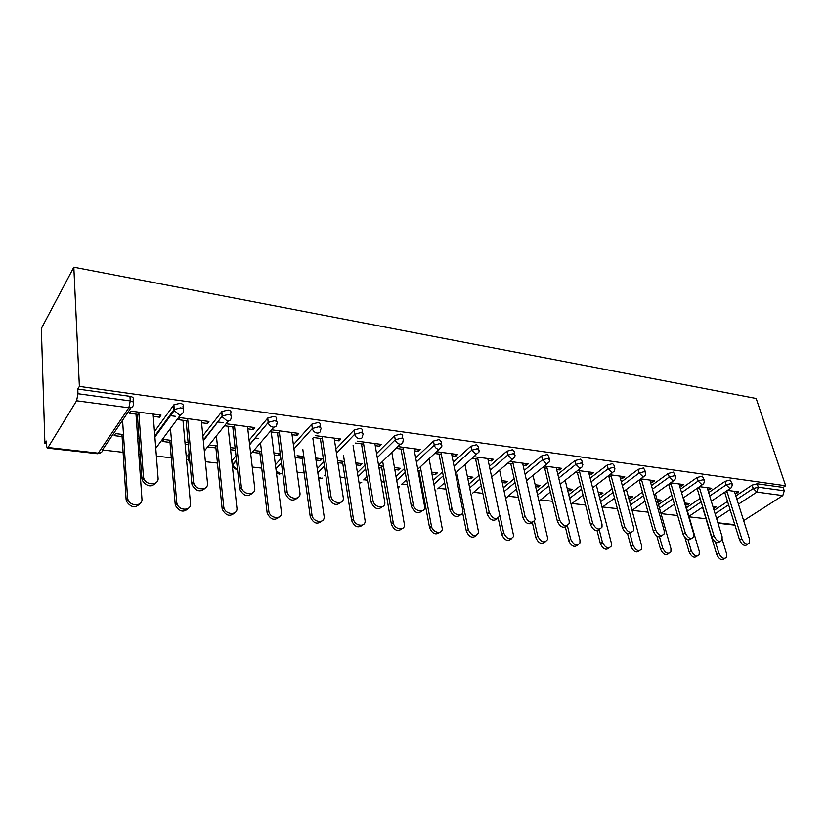 <?xml version="1.0" encoding="UTF-8"?>
<svg xmlns="http://www.w3.org/2000/svg" width="827" height="827" viewBox="0 0 827 827"><rect width="100%" height="100%" fill="white"/><g stroke="black" fill="none" stroke-linecap="round" stroke-linejoin="round"><path stroke-width="1.24" d="M48.018 447.5L98.237 453.144L128.847 407.794L76.591 400.785L48.018 447.5L47.211 448.079L46.457 445.588L46.312 441.06L44.896 443.406L46.395 443.572M102.744 450.002L123.109 452.317M138.802 454.116L140.176 454.271M156.386 456.111L171.292 457.817M186.509 459.554L188.411 459.76M205.385 461.704L217.46 463.079M232.211 464.764L232.852 464.836M252.245 467.038L261.704 468.123M297.12 472.155L304.171 472.961M324.473 475.277L325.817 475.432M340.135 477.065L344.952 477.613M363.839 479.763L367.477 480.177M381.381 481.759L384.152 482.079M401.819 484.095L407.473 484.736M420.984 486.276L421.853 486.379M438.403 488.261L445.887 489.119M473.644 492.282L482.834 493.326M507.613 496.148L518.374 497.378M540.393 499.89L552.601 501.286M572.036 503.498L585.578 505.039M602.594 506.982L617.376 508.667M632.117 510.342L648.048 512.161M661.052 513.639L677.664 515.541M689.129 516.844L705.989 518.767M44.896 443.406L41.35 328.484L73.83 267.183L756.167 398.48L785.65 485.769L79.382 386.405L73.83 267.183M743.649 520.648L782.807 495.569L756.85 492.086L738.449 504.17M735.844 495.921L752.136 485.087L757.191 483.785L758.307 487.217L784.265 490.773L783.128 487.403L785.65 485.769M757.191 483.785L783.128 487.403M784.265 490.773L782.807 495.569M727.429 490.37L738.769 491.869L736.64 493.285L736.082 491.517M712.884 506.434L716.306 506.848L714.259 508.212L713.742 506.537M725.31 491.796L727.181 492.044M734.945 493.068L736.64 493.285M713.391 508.109L714.259 508.212M154.484 431.58L173.928 404.775L180.11 403.328C182.85 403.876 183.821 404.92 182.994 406.45L183.222 408.92M79.382 386.405L77.769 389.062L129.953 396.329C132.837 396.908 133.902 397.983 133.157 399.565L133.343 402.253M714.094 510.393L727.543 501.441M201.571 422.762L207.37 423.517L208.952 421.481L180.038 417.645L178.498 419.713L187.863 420.953M171.478 440.409L163.86 439.478L162.402 441.453L170 442.373M185.134 444.202L188.287 444.585M188.091 442.435L184.938 442.052M232.573 462.004L232.366 460.153L235.984 455.842M249.103 440.233L267.762 418.038L273.954 416.415C276.456 416.922 277.231 417.893 276.28 419.341L276.559 421.45M292.034 434.682L297.017 435.343L298.733 433.41L272.197 429.885M270.522 431.849L279.464 433.028M280.26 454.147L278.999 455.563L278.73 453.496M252.907 452.4L259.905 453.248M274.161 454.974L278.999 455.563M280.198 453.672L273.892 452.896M261.518 451.387L254.509 450.539M317.248 468.702L323.802 461.807M335.845 449.144L353.987 430.081L360.065 428.417C362.236 428.851 362.898 429.72 362.04 431.022L362.391 433.121M375.241 445.65L379.51 446.208L381.33 444.388L357.326 441.194M355.527 443.055L363.653 444.12M355.868 462.903L362.081 463.658L360.345 465.405L360.014 463.399M337.923 462.686L342.729 463.265M356.199 464.898L360.345 465.405M344.445 461.507L338.398 460.763M396.061 476.497L404.527 468.475M415.702 457.9L433.472 441.06L439.354 439.468L441.111 441.701L441.556 443.954M452.007 455.77L455.667 456.256L457.579 454.519L436.542 451.718M434.661 453.485L441.298 454.354M431.663 472.145L437.4 472.837L435.571 474.502L435.198 472.568M418.41 472.424L419.268 472.527M432.025 474.078L435.571 474.502M421.088 470.852L418.038 470.48M469.002 484.033L479.029 475.349M489.46 466.314L506.91 451.211L512.606 449.681L514.177 451.583L514.725 453.971M523.067 465.136L526.189 465.549L528.164 463.895L509.783 461.456M507.819 463.13L513.143 463.823M501.927 480.704L507.251 481.355L505.349 482.937L504.935 481.076M502.34 482.575L505.349 482.937M536.692 491.248L548.022 482.182M557.812 474.336L574.961 460.608L580.482 459.15L581.888 460.763L582.528 463.265M589.031 473.83L591.677 474.181L593.714 472.599L577.67 470.47M575.644 472.062L579.81 472.62M567.26 488.674L572.201 489.274L570.248 490.793L569.803 488.984M567.704 490.483L570.248 490.793M599.709 498.112L612.114 488.84M621.346 481.945L638.196 469.354L643.561 467.937L645.546 471.897M650.425 481.924L652.658 482.213L654.736 480.714L640.749 478.854M638.682 480.373L641.835 480.787M628.158 496.107L632.769 496.665L630.774 498.112L630.298 496.365M628.634 497.854L630.774 498.112M658.499 504.625L671.803 495.27M680.549 489.129L697.109 477.489L702.319 476.135L704.263 479.949M707.716 489.47L709.576 489.718L711.685 488.281L699.528 486.658M697.419 488.116L699.683 488.416M685.066 503.043L689.367 503.571L687.34 504.956L686.834 503.261M685.562 504.739L687.34 504.956M686.451 507.747L700.149 498.392M708.656 492.572L725.083 481.355L730.21 480.022L732.143 483.774M657.093 499.632L661.538 500.17L659.522 501.596L659.036 499.87M657.579 501.358L659.522 501.596M679.556 485.759L681.603 486.028L683.691 484.56L670.645 482.823M668.567 484.312L671.255 484.674M629.605 501.41L642.476 492.086M651.459 485.583L668.164 473.489L673.447 472.103L675.411 476.001M598.241 492.458L603.007 493.037L601.033 494.515L600.567 492.737M598.696 494.236L601.033 494.515M620.271 477.944L622.7 478.264L624.757 476.724L609.778 474.739M607.731 476.3L611.37 476.776M568.759 494.732L580.647 485.542M590.147 478.192L607.142 465.063L612.59 463.627L613.923 465.105L614.606 467.658M535.172 484.767L540.31 485.387L538.377 486.938L537.943 485.098M535.607 486.607L538.377 486.938M556.654 469.56L559.528 469.943L561.533 468.33L544.362 466.046M542.367 467.679L547.092 468.299M503.467 487.682L514.177 478.781M524.277 470.377L541.571 455.997L547.185 454.509L548.663 456.256L549.262 458.706M467.441 476.507L472.972 477.179L471.101 478.802L470.708 476.9M467.834 478.409L471.101 478.802M457.259 475.256L455.904 475.101M488.209 460.546L491.589 460.99L493.533 459.295L473.871 456.68M471.948 458.396L477.903 459.181M433.224 480.301L442.507 471.907M453.299 462.159L470.904 446.239L476.693 444.678L478.357 446.735L478.843 449.051M394.5 467.606L400.464 468.34L398.676 470.036L398.325 468.072M378.983 467.658L381.743 467.989M394.841 469.571L398.676 470.036M383.511 466.263L378.642 465.673M414.379 450.808L418.328 451.335L420.199 449.547L397.725 446.559M395.885 448.368L403.245 449.34M357.44 472.62L364.996 465.094M376.585 453.558L394.531 435.684L400.516 434.051C402.511 434.444 403.131 435.25 402.377 436.47L402.77 438.641M315.707 458.003L322.179 458.789L320.483 460.577L320.183 458.54M295.415 457.548L302.144 458.365M315.997 460.039L320.483 460.577M303.819 456.545L297.079 455.729M334.49 440.274L339.101 440.884L340.879 439.013L315.418 435.633M313.681 437.535L322.427 438.692M275.401 464.764L280.849 458.696M293.399 444.688L311.727 424.241L317.919 422.545C320.276 423.021 320.979 423.962 320.018 425.347L320.318 427.373M208.6 447.045L215.899 447.924M230.578 449.702L235.375 450.281M235.137 448.172L230.34 447.593M217.439 446.011L210.141 445.122M247.769 428.851L253.145 429.554L254.799 427.58L227.115 423.9M225.502 425.915L234.651 427.114M188.018 456.752L187.863 454.984L189.094 453.413M202.853 435.829L221.874 411.546L228.066 410.016C230.681 410.543 231.539 411.546 230.661 413.035L230.909 415.319M123.502 434.557L115.553 433.596L114.178 435.622L122.107 436.584M137.706 438.465L139.07 438.63M138.915 436.439L137.551 436.274M153.305 416.394L159.559 417.221L161.058 415.123L130.842 411.102L129.384 413.242L138.977 414.503M77.769 389.062L77.986 393.745L130.263 400.93L129.953 396.329M76.591 400.785L77.986 393.745M709.576 489.718L709.028 487.92M681.603 486.028L681.066 484.208M652.658 482.213L652.131 480.363M622.7 478.264L622.193 476.383M591.677 474.181L591.181 472.269M559.528 469.943L559.052 467.999M526.189 465.549L525.724 463.575M491.589 460.99L491.155 458.975M455.667 456.256L455.243 454.209M418.328 451.335L417.935 449.247M379.51 446.208L379.148 444.099M339.101 440.884L338.77 438.734M297.017 435.343L296.717 433.141M253.145 429.554L252.876 427.321M207.37 423.517L207.132 421.243M159.559 417.221L159.373 414.896M747.753 544.228L747.381 544.466C744.713 546.564 742.129 545.127 739.617 540.165L741.798 538.791C744.321 543.763 746.905 545.2 749.572 543.112L749.644 539.607L734.386 491.29M739.617 540.165L724.679 492.23M741.798 538.791L726.788 490.793M724.69 558.504L724.411 558.69C721.723 560.778 719.159 559.383 716.73 554.493L718.828 553.18C721.278 558.07 723.832 559.476 726.519 557.377L726.633 553.914L722.281 539.617M715.489 542.098L718.828 553.18M702.505 507.178L716.73 554.493M720.069 541.437L719.883 541.551C717.133 543.856 714.456 542.44 711.84 537.292L714.011 535.896C716.637 541.054 719.314 542.471 722.064 540.165L722.126 536.744L707.168 487.672M711.84 537.292L697.12 488.333M714.011 535.896L699.218 486.876M691.434 538.542C688.581 541.054 685.81 539.659 683.102 534.335L685.263 532.898C687.992 538.253 690.772 539.659 693.615 537.095L693.657 533.777L679.019 483.94M683.102 534.335L668.64 484.322M685.263 532.898L670.718 482.834M661.931 535.534C658.933 538.119 656.069 536.692 653.351 531.265L655.491 529.797C658.344 535.369 661.228 536.733 664.164 533.901L664.184 530.707L649.898 480.063M653.351 531.265L639.25 480.446M655.491 529.797L641.318 478.926M631.363 532.412C628.21 535.069 625.264 533.622 622.524 528.081L624.643 526.592C627.631 532.392 630.639 533.715 633.647 530.562L633.658 527.523L619.754 476.063M622.524 528.081L608.817 476.435M624.643 526.592L610.864 474.884M599.678 529.166C596.37 531.906 593.331 530.448 590.561 524.783L592.659 523.253C595.812 529.301 598.934 530.572 602.025 527.078L602.004 524.235L588.535 471.917M590.561 524.783L577.298 472.279M592.659 523.253L579.324 470.687M697.151 556.002L697.058 556.054C694.287 558.37 691.641 556.995 689.108 551.929L691.196 550.586C693.729 555.661 696.386 557.036 699.156 554.721L699.26 551.34L683.515 497.761M688.054 539.783L691.196 550.586M684.973 537.674L689.108 551.929M668.743 553.408C665.859 555.847 663.12 554.472 660.546 549.273L662.613 547.898C665.259 553.17 668.009 554.524 670.873 551.96L670.955 548.683L655.418 493.709M659.564 536.992L662.613 547.898M656.876 536.092L660.546 549.273M639.426 550.72C636.397 553.222 633.585 551.826 630.991 546.523L633.037 545.117C635.808 550.596 638.661 551.919 641.607 549.087L641.68 545.934L626.359 489.46M629.988 533.704L633.037 545.117M627.569 533.704L630.991 546.523M609.086 547.929C605.902 550.503 603.007 549.087 600.392 543.67L602.418 542.243C605.323 547.95 608.29 549.221 611.318 546.078L611.36 543.081L596.308 485.004M599.244 529.807L602.418 542.243M597.084 530.727L600.392 543.67M577.659 545.024C574.32 547.691 571.333 546.254 568.687 540.724L570.692 539.266C573.752 545.21 576.832 546.43 579.944 542.946L579.965 540.134L565.192 480.311M567.384 525.641L570.692 539.266M565.399 527.14L568.687 540.724M566.826 525.796C563.342 528.639 560.21 527.15 557.408 521.361L559.476 519.801C562.815 526.117 566.061 527.326 569.224 523.429L569.172 520.814L556.178 467.617M557.408 521.361L544.621 467.979M559.476 519.801L546.616 466.345M545.086 542.016C541.582 544.776 538.491 543.329 535.824 537.664L537.798 536.175C541.034 542.378 544.249 543.535 547.433 539.669L547.412 537.074L532.981 475.37M534.376 521.289L537.798 536.175M532.412 522.778L535.824 537.664M532.733 522.292C529.073 525.238 525.817 523.749 522.984 517.805L525.021 516.213C528.567 522.809 531.947 523.946 535.162 519.625L522.612 463.151M522.984 517.805L510.724 463.513M525.021 516.213L512.688 461.838M511.313 538.884C507.633 541.757 504.439 540.289 501.731 534.5L503.684 532.97C507.116 539.442 510.455 540.527 513.701 536.227L499.601 470.139M499.828 515.18L503.684 532.97M498.226 518.229L501.731 534.5M497.316 518.643C493.471 521.713 490.101 520.204 487.227 514.125L489.222 512.482C493.006 519.377 496.531 520.421 499.787 515.624L487.775 458.53M487.227 514.125L475.546 458.871M489.222 512.482L477.479 457.155M476.259 535.617C472.403 538.625 469.095 537.147 466.345 531.203L468.258 529.642C471.928 536.403 475.401 537.405 478.688 532.64L464.981 464.598M456.607 472.052L468.258 529.642M462.655 512.854L466.345 531.203M460.525 514.828C456.463 518.053 452.979 516.544 450.053 510.28L452.007 508.605C453.01 515.045 462.769 517.526 463.006 511.448L451.594 453.723M450.053 510.28L439.003 454.054M452.007 508.605L440.894 452.297M439.871 532.216C435.808 535.369 432.387 533.891 429.585 527.781L431.467 526.179C432.387 532.526 442.011 534.883 442.311 528.866L429.079 458.685M420.333 466.841L431.467 526.179M418.907 470.584L429.585 527.781M422.246 510.848C417.986 514.249 414.358 512.73 411.37 506.289L413.283 504.573C414.244 511.396 424.84 513.66 424.716 507.065L413.986 448.72M411.37 506.289L401.012 449.051M413.283 504.573L402.863 447.252M402.056 528.67C397.787 531.999 394.231 530.52 391.378 524.225L393.207 522.592C394.086 529.311 404.537 531.43 404.486 524.928L391.802 452.369M382.653 461.332L393.207 522.592M381.402 466.014L391.378 524.225M382.415 506.693C377.918 510.29 374.145 508.77 371.096 502.134L372.956 500.376C373.866 507.613 385.372 509.597 384.844 502.475L374.879 443.53M371.096 502.134L361.492 443.841M372.956 500.376L363.301 441.99M362.733 524.959C358.246 528.484 354.545 527.016 351.62 520.534L353.408 518.849C354.235 525.972 365.575 527.812 365.131 520.803L353.088 445.577M343.505 455.481L353.408 518.849M342.419 461.259L351.62 520.534M340.92 502.34C336.196 506.165 332.258 504.656 329.115 497.802L330.924 495.993C331.772 503.684 344.29 505.328 343.277 497.678L334.16 438.114M329.115 497.802L320.349 438.413M330.924 495.993L322.106 436.522M321.817 521.072C317.103 524.835 313.237 523.377 310.239 516.679L311.965 514.952C312.73 522.519 325.063 524.018 324.132 516.482L312.854 438.227M302.796 449.247L311.965 514.952M301.865 456.308L310.239 516.679M297.668 497.771C292.841 501.855 288.737 500.449 285.367 493.543L287.124 491.683C288.178 499.653 301.338 500.707 299.922 492.768L291.735 432.48M285.336 493.295L277.479 432.769M287.083 491.424L279.175 430.815M279.195 517.009C274.388 521.02 270.367 519.656 267.142 512.916L268.806 511.148C269.788 518.994 282.751 519.894 281.418 512.089L271.287 432.376M258.138 438.641L254.902 438.238M260.474 442.796L268.775 510.9M259.657 451.16L267.111 512.668M252.535 492.985C247.769 497.327 243.51 496.117 239.758 489.357L241.298 486.658L241.443 487.444C242.973 495.301 255.998 495.838 254.716 488.054L247.511 426.608M239.623 488.571L232.769 426.866M241.298 486.658L234.392 424.861M234.775 512.75C230.04 517.009 225.864 515.841 222.256 509.256L223.724 506.662L223.859 507.437C225.295 515.149 238.114 515.552 236.915 507.902L228.066 426.691M223.011 422.669L217.615 421.956M215.268 425.006L215.33 425.585M216.395 435.922L223.724 506.662M213.738 426.939L213.8 427.528M215.682 445.805L222.122 508.481M205.385 487.951C200.703 492.572 196.278 491.569 192.112 484.963L191.854 483.65L193.456 481.676L193.725 482.999C195.71 490.7 208.611 490.762 207.484 483.133L201.343 420.478M191.854 483.65L186.106 420.716M193.456 481.676L187.657 418.658M188.432 508.274C183.77 512.802 179.428 511.851 175.417 505.411L175.169 504.119L176.699 502.247L176.947 503.55C178.849 511.107 191.533 511.034 190.479 503.54L183.015 420.757M175.706 416.374L169.68 415.567M170.465 428.458L176.699 502.247M169.824 440.212L175.169 504.119M156.107 482.658C151.506 487.568 146.896 486.803 142.296 480.353L141.893 478.492L143.402 476.466L143.815 478.337C146.255 485.852 159.063 485.48 158.081 477.996L153.119 414.069M141.893 478.492L137.344 414.296M143.402 476.466L138.812 412.166M140.032 503.56C135.452 508.378 130.945 507.654 126.51 501.379L126.117 499.549L127.554 497.627L127.947 499.467C130.294 506.837 142.875 506.331 141.955 498.981L136.031 414.575M122.582 420.23L127.554 497.627M121.962 434.371L126.117 499.549M730.107 509.649L716.575 518.539M717.867 522.778L734.789 524.68M736.919 499.322L753.242 488.519L758.307 487.217L756.85 492.086L753.242 488.519L752.136 485.087M128.847 407.794L130.263 400.93C133.147 401.498 134.222 402.573 133.478 404.145C133.364 406.719 131.813 407.938 128.847 407.794M47.335 448.1L97.359 453.703L98.237 453.144C101.101 453.206 102.61 451.997 102.755 449.506L131.142 407.597M715.117 513.743L728.597 504.821M709.711 496.024L726.178 484.839L729.848 488.468L731.461 487.651L732.391 484.57L731.316 483.506L726.178 484.839L725.083 481.355M687.454 511.148L701.172 501.824M659.481 508.078L672.816 498.753M681.572 492.634L698.174 481.025L697.109 477.489M630.556 504.925L643.458 495.621M652.462 489.139L669.208 477.076L668.164 473.489M600.629 501.679L613.065 492.437M622.317 485.552L639.209 472.992L638.196 469.354M569.648 498.35L581.567 489.181M591.098 481.862L608.134 468.764L607.142 465.063M537.55 494.928L548.911 485.883M558.732 478.068L575.912 464.381L574.961 460.608M504.284 491.424L515.025 482.544M525.145 474.171L542.491 459.833L541.571 455.997M469.788 487.827L479.836 479.174M490.297 470.17L507.788 455.108L506.91 451.211M433.968 484.157L443.272 475.794M454.085 466.066L471.741 450.198L470.904 446.239M396.764 480.415L405.24 472.424M416.436 461.88L434.258 445.091L433.472 441.06M358.081 476.61L365.658 469.105M377.267 457.61L395.265 439.788L394.531 435.684M317.837 472.765L324.411 465.89M336.486 453.268L354.659 434.258L353.987 430.081M275.929 468.888L281.387 462.841M293.967 448.885L312.348 428.5L311.727 424.241M273.83 427.187L250.736 454.157M232.366 460.153L232.832 464.36L236.46 460.06M249.609 444.502L268.206 422.494L267.659 418.152M228.314 420.995L204.341 451.035M187.863 454.984L188.256 459.264L189.486 457.703M203.277 440.181L222.132 416.219L221.657 411.794M180.803 414.472L155.776 448.337M154.825 436.005L173.98 409.665L173.587 405.158M701.916 484.715L703.653 483.795L704.532 480.818L703.395 479.67L698.174 481.025L701.916 484.715M673.023 480.838L674.884 479.805L675.69 476.952L674.501 475.701L669.208 477.076L673.023 480.838M643.096 476.817L645.091 475.649L645.846 472.951L644.584 471.586L639.209 472.992L643.096 476.817M612.104 472.662L614.244 471.338L614.916 468.806L613.582 467.327L608.134 468.764L612.104 472.662M539.018 501.172L550.379 492.013M579.965 468.34L582.26 466.852L582.849 464.516L581.443 462.913L575.912 464.381L579.965 468.34M505.804 498.299L516.462 488.902M546.616 463.875L549.076 462.179L549.593 460.081L548.105 458.334L542.491 459.833L546.616 463.875M512.006 459.223L514.632 457.31L515.066 455.47L513.495 453.578L507.788 455.108L512.006 459.223M476.052 454.395L478.854 452.245L479.195 450.694L477.541 448.637L471.741 450.198L476.052 454.395M438.672 449.381L441.659 446.962L441.907 445.722L440.16 443.499L434.258 445.091C434.93 447.428 436.398 448.854 438.672 449.381M398.469 486.876L397.88 486.772M399.782 444.161C401.777 444.275 402.832 443.375 402.945 441.442L403.121 440.564C403.886 439.344 403.266 438.548 401.26 438.165L395.265 439.788C395.916 442.156 397.425 443.613 399.782 444.161M360.541 482.617L358.97 482.12M359.28 438.723C361.492 438.837 362.608 437.824 362.639 435.695L362.733 435.188C363.591 433.886 362.929 433.028 360.758 432.593L354.659 434.258C355.29 436.677 356.83 438.165 359.28 438.723M321.134 478.192L318.447 476.952M317.082 433.059C319.522 433.162 320.7 432.035 320.628 429.699L320.649 429.595C321.61 428.21 320.907 427.27 318.55 426.794L312.348 428.5C312.947 430.96 314.529 432.48 317.082 433.059M280.136 473.582L276.187 470.904M267.762 418.038L268.258 422.773C268.94 425.15 270.543 426.608 273.055 427.156C275.639 427.259 276.911 426.091 276.849 423.662C277.789 422.225 277.014 421.253 274.512 420.747L268.31 422.37L249.64 444.792M237.421 468.785C235.013 468.299 233.493 466.914 232.863 464.629L233.741 466.593M221.874 411.546L222.236 416.808L227.105 420.984C229.803 421.098 231.157 419.92 231.146 417.449C232.036 415.96 231.167 414.958 228.552 414.43L222.349 415.971L203.339 440.812M189.91 462.365L188.256 459.264L189.094 461.456M173.928 404.775L174.166 410.574L179.077 414.534C181.909 414.668 183.356 413.469 183.408 410.947C184.225 409.417 183.263 408.383 180.513 407.835L173.98 409.665L174.166 410.574L154.907 437.028M734.945 525.166L718.022 523.274M688.963 516.306L702.743 507.013M711.303 501.245L730.231 488.478M660.98 513.391L674.367 504.108M683.154 498.009L702.309 484.736M632.045 510.404L644.998 501.152M654.033 494.701L673.405 480.859M602.097 507.344L614.575 498.143M623.868 491.3L643.478 476.838M571.095 504.212L583.066 495.094M592.628 487.806L612.476 472.682M560.23 484.229L580.327 468.371M526.623 480.57L546.978 463.895M472.775 493.016L481.242 485.8M491.745 476.838L512.358 459.254M435.322 491.228L435.974 490.938M437.772 488.819L444.637 482.71M455.491 473.044L476.404 454.426M397.983 487.33L399.544 486.824M401.436 484.457L406.553 479.681M417.8 469.198L439.023 449.412M359.621 483.092L361.719 482.554M363.694 479.908L366.909 476.755M378.58 465.322L400.144 444.192M320.235 478.678L322.406 478.109M318.622 478.223L319.977 478.657M279.268 474.088L281.521 473.489M276.394 472.517L279.03 474.067M236.615 469.302L237.473 469.25M236.491 460.35L232.863 464.629C232.863 467.234 234.041 468.795 236.398 469.291M189.538 458.323L188.349 459.843L190.014 463.523M97.524 453.713L100.294 452.948M287.124 491.683L285.367 493.543M267.142 512.916L268.806 511.148M241.443 487.444L239.758 489.357M222.256 509.256L223.859 507.437M193.725 482.999L192.112 484.963M175.417 505.411L176.947 503.55M143.815 478.337L142.296 480.353M126.51 501.379L127.947 499.467"/></g></svg>
